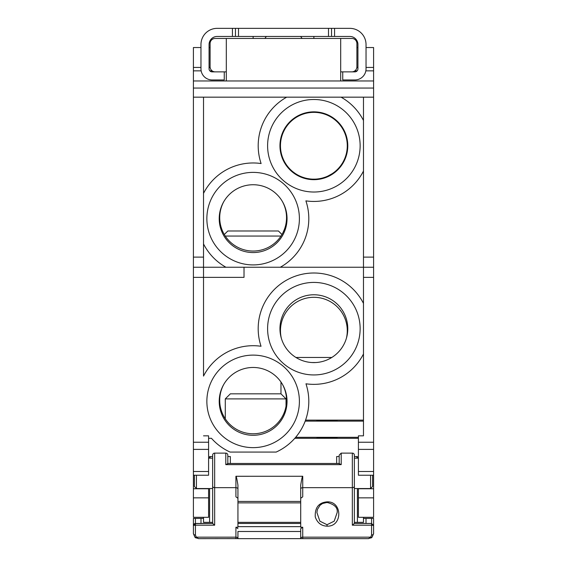 <?xml version="1.0" encoding="UTF-8"?>
<svg xmlns="http://www.w3.org/2000/svg" width="567" height="567" viewBox="0 0 567 567"><rect width="100%" height="100%" fill="white"/><g stroke="black" fill="none" stroke-linecap="round" stroke-linejoin="round"><path stroke-width="0.85" d="M328.499 28.35L328.499 36.451L349.832 36.451A8.101 8.101 0 0 1 357.933 44.545L357.933 68.82A3.041 3.041 0 0 1 354.899 71.86L342.744 71.86L342.744 79.954L354.899 79.954A11.134 11.134 0 0 0 366.034 68.82L366.034 44.545A16.195 16.195 0 0 0 349.832 28.35L235.461 28.35L235.461 36.451L217.168 36.451A8.101 8.101 0 0 0 209.067 44.545L209.067 68.82A3.041 3.041 0 0 0 212.101 71.86L224.256 71.86L224.256 79.954L212.101 79.954A11.134 11.134 0 0 1 200.966 68.82L200.966 44.545A16.195 16.195 0 0 1 217.168 28.35L235.461 28.35M328.499 36.451L235.461 36.451M331.539 36.451L331.539 28.35M253.13 38.45L253.13 36.451M313.87 36.451L313.87 38.45M210.102 458.171L210.102 456.548M282.274 384.043A33.41 33.41 0 0 1 253.13 433.776A33.41 33.41 0 0 1 223.979 384.043M281.296 338.109A33.41 33.41 0 0 1 313.87 297.299A33.41 33.41 0 0 1 346.444 338.109M356.898 456.548L356.898 458.171M347.28 145.762A33.41 33.41 0 0 1 313.87 179.165A33.41 33.41 0 0 1 280.459 145.762A33.41 33.41 0 0 1 313.87 112.351A33.41 33.41 0 0 1 347.28 145.762M282.274 201.313A33.41 33.41 0 0 1 253.13 251.046A33.41 33.41 0 0 1 223.979 201.313M290.396 169.526L291.622 170.681L290.396 169.526M293.231 172.035L295.201 173.467L293.231 172.028M302.324 177.11L304.869 177.932L302.324 177.11M307.434 178.541L310.007 178.945L307.427 178.541M312.58 179.144L315.16 179.144L312.58 179.144M317.733 178.945L320.312 178.541L317.733 178.945M322.871 177.932L325.415 177.11L322.871 177.932M332.248 173.658L327.91 176.075L332.319 173.608M334.509 172.035L332.538 173.467L334.509 172.028M336.118 170.681L337.344 169.526L336.118 170.681M283.869 230.719L283.706 231.088M225.255 236.049L281.005 236.049M224.298 234.511L227.821 230.989L278.44 230.989L281.962 234.511M311.843 362.533L315.897 362.533M295.946 357.472L331.794 357.472M354.368 522.356L363.475 522.356L363.475 517.295L358.415 517.295L358.415 488.541M208.585 488.541L208.585 497.854L193.404 497.854L193.404 517.295L203.525 517.295L203.525 522.356L212.632 522.356M237.942 522.356L300.708 522.356M373.596 97.17L193.404 97.17L193.404 80.968L373.596 80.968L373.596 517.295L363.475 517.295M373.596 80.968L373.596 70.847L365.85 70.847M366.034 47.543L373.596 47.536L373.596 70.847M358.415 438.305L294.797 438.305L295.655 437.313L358.415 437.313M357.401 456.548L357.401 458.171L357.401 456.548L354.368 456.548M357.401 488.541L357.401 522.356L357.401 488.541M336.649 463.48L336.649 456.548L339.179 456.548M227.821 456.548L230.351 456.548L230.351 463.48M209.599 456.548L209.599 458.171L209.599 456.548L212.632 456.548M209.599 522.356L209.599 488.541L209.599 522.356M203.525 517.295L208.585 517.295L208.585 497.854M208.585 438.305L211.456 438.305A55.679 55.679 0 0 0 230.11 452.076L276.15 452.076A55.679 55.679 0 0 0 305.96 383.795A55.679 55.679 0 0 0 363.475 353.971M203.525 97.17L203.525 267.241L244.016 267.241L244.016 277.362L203.525 277.362L203.525 376.091A55.679 55.679 0 0 1 261.04 346.267A55.679 55.679 0 0 1 300.864 274.541A55.679 55.679 0 0 1 363.475 303.395M299.397 401.379A46.267 46.267 0 0 1 253.13 447.639A46.267 46.267 0 0 1 206.863 401.379A46.267 46.267 0 0 1 253.13 355.112A46.267 46.267 0 0 1 299.397 401.379M360.137 328.683A46.267 46.267 0 0 1 313.87 374.943A46.267 46.267 0 0 1 267.603 328.683A46.267 46.267 0 0 1 313.87 282.416A46.267 46.267 0 0 1 360.137 328.683M203.525 435.832L208.585 435.832L208.585 475.238L193.404 475.238L193.404 97.17M193.404 80.968L193.404 47.536L200.966 47.543M193.404 497.854L193.404 475.238M357.16 70.847L354.871 70.847M212.129 70.847L209.84 70.847M201.15 70.847L193.404 70.847M193.404 88.055L373.596 88.055M286.689 97.17A55.679 55.679 0 0 0 261.111 163.544A55.679 55.679 0 0 0 203.525 193.361M203.525 243.938A55.679 55.679 0 0 0 225.95 267.241M363.475 120.473A55.679 55.679 0 0 0 341.05 97.17M280.311 267.241A55.679 55.679 0 0 0 305.889 200.867A55.679 55.679 0 0 0 363.475 171.05M267.603 145.762A46.267 46.267 0 0 1 313.87 99.494A46.267 46.267 0 0 1 360.137 145.762A46.267 46.267 0 0 1 313.87 192.022A46.267 46.267 0 0 1 267.603 145.762M299.397 218.649A46.267 46.267 0 0 1 253.13 264.917A46.267 46.267 0 0 1 206.863 218.649A46.267 46.267 0 0 1 253.13 172.382A46.267 46.267 0 0 1 299.397 218.649M373.596 267.241L363.475 267.241L363.475 97.17M193.404 277.362L203.525 277.362L203.525 267.241L193.404 267.241M244.016 267.241L363.475 267.241L363.475 435.832L358.415 435.832L358.415 449.39L373.596 449.39M363.475 420.126L305.556 420.126L305.195 421.118L363.475 421.118L363.475 435.832M316.91 420.551C316.351 421.005 337.705 421.005 337.152 420.551C337.705 420.097 316.351 420.097 316.91 420.551M316.91 437.887C316.351 437.426 337.705 437.426 337.152 437.887C337.705 438.341 316.351 438.341 316.91 437.887M373.596 475.238L358.415 475.238L358.415 449.39M373.596 497.854L358.415 497.854M358.415 488.754L373.596 488.754M373.596 471.482L358.415 471.482M208.585 471.482L193.404 471.482M193.404 488.754L208.585 488.754M347.784 145.762A33.914 33.914 0 0 1 313.87 179.675A33.914 33.914 0 0 1 279.956 145.762A33.914 33.914 0 0 1 313.87 111.848A33.914 33.914 0 0 1 347.784 145.762M219.216 218.649A33.914 33.914 0 0 1 253.13 184.736A33.914 33.914 0 0 1 287.044 218.649A33.914 33.914 0 0 1 253.13 252.563A33.914 33.914 0 0 1 219.216 218.649M340.696 80.968L340.696 38.45L226.304 38.45L226.304 80.968M340.696 71.86L342.744 71.86M351.831 71.86A5.06 5.06 0 0 0 356.898 66.8L356.898 43.51A5.06 5.06 0 0 0 351.831 38.45L340.696 38.45M215.169 71.86A5.06 5.06 0 0 1 210.102 66.8L210.102 43.51A5.06 5.06 0 0 1 215.169 38.45L226.304 38.45M226.304 71.86L224.256 71.86M219.216 401.379A33.914 33.914 0 0 1 253.13 367.466A33.914 33.914 0 0 1 287.044 401.379A33.914 33.914 0 0 1 253.13 435.293A33.914 33.914 0 0 1 219.216 401.379M279.956 328.683A33.914 33.914 0 0 1 313.87 294.769A33.914 33.914 0 0 1 347.784 328.683A33.914 33.914 0 0 1 313.87 362.596A33.914 33.914 0 0 1 279.956 328.683M280.97 382.009L280.97 393.831L230.351 393.831L225.29 398.892L286.03 398.892L286.03 406.156M196.154 538.09L194.885 537.169L193.404 533.59A2.027 1.432 0 0 0 195.424 535.021L196.317 537.169L198.464 538.65L194.885 537.169L235.922 537.169A2.027 1.432 180 0 1 237.942 538.6L198.464 538.65M300.829 538.643L237.942 538.65L237.942 531.492L300.708 531.492L300.708 528.685L302.735 527.239L302.735 537.169L370.683 537.169L371.576 535.021A2.027 1.432 0 0 0 373.596 533.59L373.596 525.489L371.576 525.191L371.576 523.461L373.596 525.489L371.576 523.461L371.576 518.401L373.596 518.401L373.596 525.489L371.576 523.461L354.34 523.461L352.341 525.191L352.341 487.67L302.735 487.67L302.735 496.827L300.708 498.273M302.339 538.65L300.708 538.629A2.027 1.432 180 0 1 302.735 537.169L302.735 538.65L368.536 538.65L370.683 537.169L372.115 537.169L368.536 538.65M237.942 538.6A2.027 1.432 180 0 1 237.942 538.615L237.942 531.492M235.922 538.65L235.922 527.239L237.942 528.685M235.922 527.239L237.942 527.239L237.942 502.872L300.708 502.872L300.708 527.239L302.735 527.239M237.942 526.651L300.708 526.651M194.311 523.802L193.404 525.489L195.424 525.191L195.424 535.021M195.424 518.401L195.424 523.461L200.994 523.461L200.994 518.401L193.404 518.401L193.404 525.489L195.424 523.461L193.404 525.489L193.404 533.59M237.942 498.273L235.922 496.827L235.922 487.67L214.659 487.67L214.659 525.191L212.66 523.461L194.757 523.575M300.708 523.461L237.942 523.461M208.585 458.171L212.632 458.171L212.632 486.238A2.027 1.432 180 0 0 214.659 487.67L214.659 453.111A2.027 2.027 0 0 0 212.632 455.131L212.66 523.461L200.994 523.461M363.475 518.401L366.006 518.401L366.006 523.461L354.368 523.461L354.368 455.436M366.006 523.461L371.576 523.461M327.031 501.859C342.702 501.108 342.702 526.906 327.031 526.155C321.291 525.956 317.364 522.887 315.259 516.941C314.798 507.628 318.725 502.603 327.031 501.859L327.031 502.454C334.58 504.368 337.953 507.741 337.152 512.575L334.19 521.165L327.031 524.723L319.873 521.165L316.91 512.575L317.378 509.513L320.015 505.275L322.559 503.496L327.031 502.454M328.463 502.553L325.6 502.553M339.179 455.131L339.179 463.48L339.179 455.131L341.206 453.111L341.206 464.628L225.794 464.628L225.794 453.111A2.027 2.027 0 0 1 227.821 455.131L227.821 463.48L227.821 455.131M339.179 463.728L341.206 464.628M227.821 463.728L225.794 464.628M237.942 476.273L235.922 476.259C236.269 475.926 236.942 478.895 237.942 485.168L237.942 501.426L300.708 501.426L300.708 485.168C301.708 478.902 302.388 475.933 302.735 476.259L237.942 476.273M196.437 475.238L196.437 488.541L212.632 488.541M194.41 475.238L194.41 486.514L196.437 488.541M354.368 455.131A2.027 2.027 0 0 0 352.341 453.111L352.341 487.67A2.027 1.432 180 0 0 354.368 486.238M358.415 458.171L354.368 458.171L354.368 488.541L370.563 488.541L370.563 475.238M372.59 475.238L372.59 486.514L370.563 488.541M300.708 502.872L300.708 501.426M237.942 501.426L237.942 502.872M366.006 518.401L371.576 518.401M200.994 518.401L203.525 518.401M373.596 533.59L372.115 537.169L370.846 538.09M300.708 528.685L300.708 538.629M300.708 538.65L300.708 531.492M334.573 36.451L334.573 28.35M238.501 36.451L238.501 28.35M232.427 28.35L232.427 36.451M357.933 47.543L356.898 47.543M210.102 47.543L209.067 47.543M193.404 67.438L200.966 67.438M209.067 67.438L210.144 67.438M356.856 67.438L357.933 67.438M366.034 67.438L373.596 67.438M373.596 442.232L358.415 442.232M363.475 277.362L373.596 277.362M208.585 442.232L193.404 442.232M193.404 449.39L208.585 449.39M203.525 257.12L193.404 257.12M373.596 257.12L363.475 257.12M214.659 525.191L195.424 525.191L195.424 523.461M371.576 535.021L371.576 525.191L352.341 525.191M237.942 489.101A2.027 1.432 0 0 0 235.922 487.67L235.922 476.259M302.735 476.266L302.735 487.67A2.027 1.432 0 0 0 300.708 489.101M327.031 526.155L327.031 524.723M302.112 38.45L300.63 36.451M266.362 36.451L264.888 38.45M283.5 231.088L283.5 231.556M193.404 47.536L200.966 47.536M209.067 47.536L210.102 47.536M356.898 47.536L357.933 47.536M366.034 47.536L373.596 47.536M225.29 398.892L225.29 418.836M280.97 393.831L286.03 398.892M227.58 463.48L339.42 463.48M214.659 453.111L225.794 453.111M341.206 453.111L352.341 453.111"/></g></svg>
